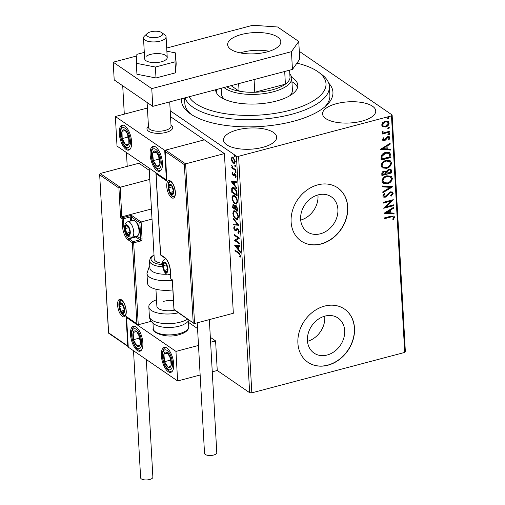 <?xml version="1.0" encoding="UTF-8"?>
<svg xmlns="http://www.w3.org/2000/svg" width="505" height="505" viewBox="0 0 505 505"><rect width="100%" height="100%" fill="white"/><g stroke="black" fill="none" stroke-linecap="round" stroke-linejoin="round"><path stroke-width="0.76" d="M328.679 83.054A75.864 30.193 176.8 0 1 326.173 105.703A75.864 30.193 176.8 0 1 293.449 121.282A75.864 30.193 176.8 0 1 189.684 113.335A75.864 30.193 176.8 0 1 181.497 98.765M324.709 106.984A72.638 28.911 -3.2 0 0 329.885 95.338L329.393 86.469A72.638 28.911 176.8 0 1 262.613 119.111A72.638 28.911 176.8 0 1 185 97.837M327.139 355.021A21.242 17.315 124.4 0 0 343.76 338.186A21.242 17.315 124.4 0 0 338.06 318.043A21.242 17.315 124.4 0 0 324.961 316.111A21.242 17.315 124.4 0 0 308.34 332.953A21.242 17.315 124.4 0 0 314.041 353.09A21.242 17.315 124.4 0 0 327.139 355.021M307.482 341.317A21.242 17.315 124.4 0 0 324.715 316.174M320.359 233.79A21.242 17.315 124.4 0 0 336.98 216.948A21.242 17.315 124.4 0 0 331.28 196.811A21.242 17.315 124.4 0 0 318.182 194.88A21.242 17.315 124.4 0 0 301.561 211.715A21.242 17.315 124.4 0 0 307.261 231.858A21.242 17.315 124.4 0 0 320.359 233.79M300.709 220.085A21.242 17.315 124.4 0 0 317.935 194.943M321.079 244.01A32.282 26.317 124.4 0 0 346.342 218.419A32.282 26.317 124.4 0 0 337.675 187.809A32.282 26.317 124.4 0 0 317.771 184.868A32.282 26.317 124.4 0 0 292.509 210.465A32.282 26.317 124.4 0 0 301.176 241.068A32.282 26.317 124.4 0 0 321.079 244.01M301.1 241.018A32.282 26.317 124.4 0 0 320.921 243.902A32.282 26.317 124.4 0 0 346.171 218.362A32.282 26.317 124.4 0 0 337.599 187.759M327.859 365.241A32.282 26.317 124.4 0 0 353.121 339.65A32.282 26.317 124.4 0 0 344.454 309.041A32.282 26.317 124.4 0 0 324.551 306.106A32.282 26.317 124.4 0 0 299.288 331.697A32.282 26.317 124.4 0 0 307.955 362.3A32.282 26.317 124.4 0 0 327.859 365.241M307.873 362.249A32.282 26.317 124.4 0 0 327.701 365.134A32.282 26.317 124.4 0 0 352.951 339.6A32.282 26.317 124.4 0 0 344.378 308.991M262.802 147.334A26.632 10.599 -3.2 0 0 276.664 137.126A26.632 10.599 -3.2 0 0 237.35 129.892A26.632 10.599 -3.2 0 0 223.481 140.1A26.632 10.599 -3.2 0 0 262.802 147.334M361.889 121.131A26.632 10.599 -3.2 0 0 375.752 110.923A26.632 10.599 -3.2 0 0 336.437 103.683A26.632 10.599 -3.2 0 0 322.569 113.896A26.632 10.599 -3.2 0 0 361.889 121.131M299.301 51.34L392.126 114.963L405.351 351.518L404.707 352.421L251.831 392.846L249.647 392.694L217.251 370.493L215.597 340.925L210.332 337.315M232.3 156.992L231.757 157.137L233.114 157.326L235.311 161.632L234.522 163.456L233.443 163.159L231.997 161.43L231.227 158.835L232.01 157.017M235.747 170.608L231.801 167.906L231.757 167.111L232.338 167.508L231.707 165.167L233.013 167.849L235.702 169.813L235.747 170.608M232.041 173.373L232.515 172.224L233.095 174.787L234.301 173.701L234.894 173.859L236.132 176.314L235.69 177.59L235.298 176.883L235.652 176.075L234.964 174.667L233.752 175.759L233.159 175.601L232.041 173.373L232.597 173.228M233.095 174.787L234.011 174.692L234.869 173.55M235.526 174.515L234.598 174.597M237.028 193.548L237.161 195.953L231.763 192.254L231.732 188.352L232.565 187.298L234.175 187.778C235.728 188.731 236.675 190.65 237.028 193.548M238.019 211.343L232.622 207.643L233.02 204.506L233.746 204.714L234.951 206.469L235.5 205.585L236.239 205.781L237.905 209.272L238.019 211.343M238.802 225.274L233.588 224.889L233.537 224.024L237.495 224.315L233.259 218.993L233.209 218.122L238.802 225.274M239.812 243.322L239.856 244.117L234.453 240.412L238.19 238L234.168 235.242L234.124 234.446L239.522 238.145L235.791 240.563L239.812 243.322M238.631 253.358L235.04 250.897L234.995 250.101L238.644 252.601L240.639 255.789L240.127 257.316L239.686 256.628L240.09 255.416L238.631 253.358L239.2 253.207L235.608 250.745L235.04 250.897M249.647 392.694L236.422 156.14L170.204 110.759M122.709 85.768L124.299 114.143M126.446 152.535L127.216 166.341M234.737 245.455L239.944 245.708L239.995 246.573L238.322 246.453L238.486 249.356L240.273 251.61L240.323 252.475L234.737 245.455L235.128 245.354M237.95 232.616L238.758 231.612L237.76 229.535L237.243 229.434L235.791 230.854L234.989 230.703L233.626 227.989L234.427 226.619L234.8 227.465L234.181 228.38L234.926 229.889L235.595 229.889L236.914 228.557L237.722 228.746L239.307 231.934L238.259 233.449L237.95 232.616L238.726 232.426L239.32 231.46M234.926 229.889L236.163 229.737L236.643 229.125L236.075 229.27M235.879 219.063C234.345 218.065 233.316 216.102 232.799 213.167L233.878 210.648L235.412 211.084C236.946 212.087 237.969 214.063 238.474 216.998L237.388 219.486L235.879 219.063L236.447 218.911L235.28 217.806M235.021 203.673C233.48 202.675 232.458 200.712 231.94 197.777L233.013 195.252L234.547 195.694C236.088 196.698 237.11 198.667 237.609 201.609L236.529 204.089L235.021 203.673L235.589 203.521L234.421 202.417M231.164 181.503L236.365 181.756L236.416 182.621L234.743 182.501L234.907 185.404L236.7 187.652L236.744 188.523L231.164 181.503L231.555 181.402M235.892 172.767L235.507 172.868L235.021 171.896L235.431 171.542L235.917 172.514L235.507 172.868L235.917 172.514M236.069 172.723L235.582 171.75L235.021 171.896L235.431 171.542M235.551 166.663L235.166 166.764L234.68 165.791L235.09 165.438L235.576 166.41L235.166 166.764L235.576 166.41M235.728 166.618L235.242 165.646L234.68 165.791L235.09 165.438M234.995 156.714L234.61 156.815L234.118 155.843L234.535 155.489L235.021 156.462L234.61 156.815L235.021 156.462M235.172 156.664L234.686 155.691L234.118 155.843L234.535 155.489M388.13 121.389L388.831 122.873C388.515 124.95 387.329 126.256 385.271 126.774L382.967 126.894L381.647 125.063L382.721 122.601L385.252 121.149L388.288 121.49L389.14 123.081C388.825 125.164 387.632 126.465 385.58 126.989L382.519 126.654M382.727 131.199L382.62 131.59L384.551 132.518L389.475 131.344L389.519 132.14L382.279 134.052L382.234 133.257L383.301 132.979L382.468 132.651L382.026 131.906L382.241 131.237L383.036 131.414L383.093 132.171M389.077 138.092L387.859 137.423L385.542 140.068L384.444 140.617L382.923 140.466L382.462 139.607L383.402 137.796L384.052 138.099L383.345 139.317L383.573 139.727L383.036 139.109L384.362 139.828L386.672 137.196L387.777 136.64L389.462 136.83L389.961 137.764L389.071 139.664L388.377 139.386L389.077 138.092L388.604 137.455M390.801 155.079L390.933 157.484L381.029 160.104L381.161 155.976C382.184 154 383.712 152.807 385.751 152.39L389.746 152.68L390.801 155.079L390.933 157.484M391.798 172.874L381.887 175.494L381.805 174.029C381.793 172.432 382.569 171.422 384.128 170.993L386.287 171.41L388.73 169.106L390.952 169.352L391.678 170.804L391.798 172.874L381.875 175.203M392.574 186.806L382.853 192.74L382.803 191.875L390.182 187.368L382.525 186.844L382.474 185.973L392.36 186.654M393.584 204.847L393.629 205.642L383.718 208.262L390.82 201.135L383.434 203.092L383.383 202.297L393.294 199.677L386.211 206.798L393.584 204.847M390.895 217.005L384.305 218.747L384.261 217.952L390.952 216.184L393.976 216.071L394.531 217.156L393.496 219.416L392.713 219.208L393.515 217.434L393.18 216.853L390.592 216.79L384.292 218.457M404.707 352.421L391.482 115.866L238.606 156.297L251.831 392.846M384.002 213.306L393.717 207.239L393.767 208.104L390.649 210.004L390.813 212.914L394.045 213.135L394.096 214.006L384.002 213.306M393.199 193.301L391.16 196.199L390.624 195.688L392.183 193.63L391.722 192.777L390.422 192.626L389.462 193.144L386.678 196.432L385.195 197.24L383.377 197.064L382.777 196.003L384.343 193.56L384.987 194.021L383.794 195.744L384.109 196.344L385.107 196.451L390.39 191.824L392.536 192.096L393.199 193.301L392.89 193.087L390.851 195.99M387.417 183.725L383.144 183.29L381.95 181.181C382.405 178.284 384.065 176.479 386.925 175.778L391.186 176.239L392.36 178.366C391.893 181.232 390.245 183.012 387.417 183.725L382.992 183.182M386.559 168.335L382.279 167.9L381.086 165.791C381.546 162.894 383.207 161.089 386.066 160.388L390.327 160.849L391.501 162.976C391.028 165.836 389.38 167.622 386.559 168.335L382.133 167.793M380.429 149.354L390.144 143.287L390.188 144.152L387.076 146.052L387.234 148.962L390.472 149.183L390.523 150.048L380.429 149.354M388.964 134.848L388.099 134.399L388.888 133.516L389.753 133.964L388.964 134.848L387.79 134.191M388.301 134.766L388.099 134.399M389.544 133.598L389.753 133.964L389.443 133.749L388.654 134.633M388.623 128.743L387.758 128.295L388.547 127.418L389.412 127.86L388.623 128.743L387.449 128.087M387.96 128.668L387.758 128.295M389.203 127.494L389.412 127.86L389.102 127.651L388.313 128.529M388.061 118.789L387.202 118.347L387.991 117.463L388.85 117.911L388.061 118.789L386.893 118.132M387.404 118.713L387.202 118.347M388.648 117.545L388.85 117.911L388.547 117.697L387.758 118.58M236.422 156.14L238.606 156.297M391.482 115.866L392.126 114.963M184.533 97.957L184.843 103.449A72.638 28.911 -3.2 0 0 191.288 114.446M393.812 215.976L394.531 217.156M394.222 216.942L393.187 219.202L393.496 219.416M393.187 219.202L392.783 219.101M393.016 216.771L390.592 216.79M393.433 207.41L393.767 208.104M393.458 207.89L390.34 209.796L390.649 210.004M390.34 209.796L390.813 212.914M393.748 213.116L394.096 214.006M393.786 213.792L384.078 213.123M389.652 210.617L389.342 210.402L386.079 212.397L389.778 212.845L389.652 210.617L386.388 212.611M393.294 204.929L393.629 205.642M393.319 205.434L383.882 207.927M383.415 202.802L390.82 201.135M392.84 199.791L385.902 206.589L386.211 206.798M391.545 192.676L390.422 192.626M390.113 192.411L389.159 192.929L389.462 193.144M389.159 192.929L386.369 196.218L386.678 196.432M386.369 196.218L384.886 197.026L385.195 197.24M384.886 197.026L383.219 196.944M384.337 193.566L384.987 194.021M384.677 193.806L383.484 195.53L383.794 195.744M383.484 195.53L383.977 196.224M392.372 191.995L392.89 193.087M392.183 186.642L382.828 192.355M382.512 186.648L390.182 187.368M391.028 176.138L392.36 178.366M392.05 178.151C391.583 181.017 389.936 182.804 387.114 183.511M390.195 176.794L386.66 176.359C384.393 176.92 383.055 178.36 382.651 180.67L383.806 182.482M386.969 176.573C384.703 177.135 383.364 178.568 382.96 180.878L383.952 182.589L387.373 182.93C389.626 182.368 390.952 180.948 391.35 178.663L390.359 176.901L386.66 176.359M390.788 169.251L391.678 170.804M391.375 170.589L391.489 172.659M389.999 169.964L388.465 169.693L386.767 171.41L386.742 173.108L390.737 172.344L390.163 170.065L388.774 169.901L387.076 171.618L387.051 173.322M385.365 171.826L383.882 171.574L382.506 173.392L382.55 174.219L386.035 173.587L385.536 171.921L384.191 171.788L382.815 173.6L382.859 174.427M390.169 160.748L391.501 162.976M391.192 162.761C390.719 165.627 389.071 167.414 386.249 168.121M389.336 161.404L385.801 160.969C383.535 161.531 382.197 162.964 381.793 165.274L382.941 167.086M386.11 161.183C383.844 161.745 382.506 163.178 382.102 165.489L383.093 167.199L386.508 167.54C388.768 166.978 390.094 165.558 390.485 163.273L389.5 161.505L385.801 160.969M390.63 157.27L381.01 159.814M389.589 152.586L390.491 154.865M388.724 153.305L385.485 152.977L381.812 155.938L381.692 158.822L389.873 156.954L389.456 154.038L388.888 153.4L385.795 153.185L382.121 156.152L382.001 159.037M389.854 143.458L390.188 144.152M389.885 143.938L386.767 145.844L387.076 146.052M386.767 145.844L387.234 148.962M390.176 149.164L390.523 150.048M390.213 149.84L380.505 149.171M386.079 146.665L385.769 146.45L382.506 148.445L386.199 148.893L386.079 146.665L382.815 148.659M383.743 137.884L383.036 139.109L384.052 139.62M389.292 136.729L389.961 137.764M389.652 137.556L388.768 139.449L389.071 139.664M388.768 139.449L388.44 139.323M388.768 137.878L387.859 137.423M387.55 137.215L386.868 137.587L387.177 137.796M386.868 137.587L386.173 138.629L386.483 138.843M386.173 138.629L385.239 139.853L385.542 140.068M385.239 139.853L384.135 140.409L384.444 140.617M384.135 140.409L382.777 140.346M389.185 131.42L389.519 132.14M389.21 131.925L382.26 133.768M382.335 132.544L383.301 132.979M382.62 131.59L382.916 132.07M387.442 122.065L384.993 121.73L382.228 124.621L383.011 125.821M385.302 121.945L382.537 124.83L383.162 125.934L385.536 126.193L388.25 123.321L387.606 122.166L384.993 121.73M240.475 256.824L239.686 256.628M240.254 256.477L240.607 255.738L240.039 255.883M240.607 255.738L240.651 255.265M240.582 255.284L240.09 255.416M240.001 253.832L239.2 253.207M239.982 246.383L238.322 246.453M238.48 249.3L237.95 248.63M236.075 246.276L235.355 245.367M238.36 246.44L236.037 246.282L237.912 248.637L237.786 246.408L236.037 246.282M238.354 246.263L237.786 246.408M238.436 248.498L237.912 248.637M239.825 243.555L235.021 240.266L234.453 240.412M235.021 240.266L234.446 240.247M235.014 240.096L238.19 238M238.758 237.849L234.73 235.09L234.168 235.242M238.821 233.291L238.518 232.483M239.256 231.479L238.758 231.612M238.404 229.447L237.76 229.535M238.328 229.39L237.243 229.434M236.359 230.709L234.989 230.703M235.557 230.551L234.907 229.876M234.206 228.001L233.626 227.989M234.194 227.837L234.995 226.467M235.488 229.737L236.163 229.737M236.643 229.125L237.205 228.538M238.745 225.078L233.588 224.889M234.156 224.744L234.118 224.068M238.025 224.176L237.495 224.315M233.79 218.848L233.259 218.993M233.354 213.022L232.799 213.167M233.361 212.902L234.168 210.61M237.653 219.372L236.447 218.911M236.586 212.201L234.213 211.532L233.348 213.514C233.771 215.881 234.598 217.466 235.835 218.261L237.047 218.608L237.918 216.645C237.52 214.272 236.693 212.681 235.45 211.879L234.213 211.532M237.047 218.608L238.474 217.131M236.018 211.728L235.45 211.879M238.429 216.512L237.918 216.645M237.994 210.781L233.19 207.492L232.622 207.643M233.095 205.825L233.329 204.512M235.816 205.585L234.951 206.469M236.845 206.425L235.797 206.444L236.283 206.577L235.387 207.164L235.418 208.792L237.426 210.168L236.283 206.577L236.965 206.513M234.364 205.365L233.367 205.377L233.802 205.516L233.089 206.4L233.133 207.227L234.863 208.413L233.802 205.516L234.415 205.396M235.368 207.397L235.147 206.419M235.374 207.864L234.838 208.003M235.387 208.275L234.863 208.413M237.893 209.12L237.375 209.259M237.95 210.03L237.426 210.168M232.489 197.632L231.94 197.777M232.502 197.512L233.31 195.214M236.794 203.982L235.589 203.521M235.721 196.805L233.354 196.136L232.489 198.124C232.912 200.491 233.739 202.076 234.976 202.871L236.189 203.218L237.06 201.255C236.656 198.882 235.835 197.291 234.591 196.489L233.354 196.136M236.189 203.218L237.615 201.741M235.16 196.338L234.591 196.489M237.565 201.123L237.06 201.255M237.129 195.391L232.332 192.102L231.763 192.254M232.212 189.747L232.3 188.207L231.732 188.352M232.3 188.207L232.868 187.26M235.399 188.933L232.957 188.188L232.268 189.123L232.275 191.837L236.561 194.779L236.258 191.698L234.219 188.573L232.957 188.188M237.091 194.64L236.561 194.779M234.781 188.422L234.219 188.573M236.738 191.572L236.258 191.698M236.403 182.431L234.743 182.501M234.907 185.348L234.37 184.678M232.496 182.324L231.776 181.415M234.787 182.488L232.458 182.33L234.333 184.685L234.213 182.457L232.458 182.33M234.774 182.311L234.213 182.457M234.863 184.546L234.333 184.685M232.603 173.209L232.698 172.571M233.663 174.642L234.011 174.692L233.663 174.642M236.056 177.078L235.298 176.883M235.86 176.731L236.22 175.923M236.088 175.955L235.652 176.075M235.16 174.446L234.692 174.572M234.32 175.614L233.159 175.601M233.727 175.45L233.127 174.812M235.582 171.75L235.999 171.391M235.715 170.052L232.363 167.755L231.801 167.906M231.984 165.577L231.606 165.678M235.242 165.646L235.658 165.286M232.445 161.31L231.997 161.43M231.726 158.703L231.227 158.835M231.795 158.684L232.319 156.986M234.793 163.336L233.443 163.159M234.011 163.014L233.121 162.143M233.992 158.179L232.313 157.876L231.713 159.17L233.398 162.37L234.269 162.597L234.825 161.303L233.165 158.122L232.313 157.876M234.269 162.597L235.317 161.922M233.727 157.97L233.165 158.122M235.267 161.183L234.825 161.303M234.686 155.691L235.096 155.338M170.999 125.063A12.915 5.138 176.8 0 1 172.754 127.462A12.915 5.138 176.8 0 1 166.031 132.411A12.915 5.138 176.8 0 1 146.968 128.901A12.915 5.138 176.8 0 1 148.438 126.326L148.116 126.603A12.915 5.138 176.8 0 0 146.968 128.901A12.915 5.138 176.8 0 0 147.649 130.416A12.915 5.138 176.8 0 0 162.105 133.143A12.915 5.138 176.8 0 0 172.754 127.462A12.915 5.138 176.8 0 0 172.066 125.947A12.915 5.138 176.8 0 0 171.353 125.303L170.999 125.044M162.465 163.008A12.915 5.435 75.2 0 1 159.593 171.264A12.915 5.435 75.2 0 1 150.124 154.549A12.915 5.435 75.2 0 1 152.99 146.292A12.915 5.435 75.2 0 1 162.465 163.008M119.275 133.402A12.915 5.435 -104.8 0 0 128.743 150.118A12.915 5.435 -104.8 0 0 131.616 141.861A12.915 5.435 -104.8 0 0 122.141 125.152A12.915 5.435 -104.8 0 0 119.275 133.402M115.361 116.504L164.725 150.338L166.379 179.906L117.015 146.078L115.361 116.504L147.416 108.026M164.725 150.338L204.355 139.853L170.532 116.674M166.379 179.906L166.707 179.818M130.517 334.474A12.915 5.435 75.2 0 1 133.383 326.217A12.915 5.435 75.2 0 1 142.852 342.933A12.915 5.435 75.2 0 1 139.986 351.183A12.915 5.435 75.2 0 1 130.517 334.474M173.707 364.073A12.915 5.435 -104.8 0 0 164.232 347.364A12.915 5.435 -104.8 0 0 161.366 355.621A12.915 5.435 -104.8 0 0 170.835 372.33A12.915 5.435 -104.8 0 0 173.707 364.073M175.961 351.404L177.615 380.972L128.257 347.143L126.603 317.576L175.961 351.404L198.497 345.445M188.498 322.348L197.556 328.559M210.604 342.245L215.597 340.925M177.615 380.972L200.15 375.013M212.258 371.813L217.251 370.493M126.603 317.576L127.115 317.437M162.25 33.052A8.074 3.213 -3.2 0 0 161.802 32.648A8.074 3.213 -3.2 0 0 154.442 31.241A8.074 3.213 -3.2 0 0 147.283 33.463A8.074 3.213 -3.2 0 0 146.987 35.842A8.074 3.213 -3.2 0 0 157.219 37.37A8.074 3.213 -3.2 0 0 162.25 33.052M161.802 32.648L164.838 34.889A11.299 4.494 176.8 0 1 165.463 35.451A11.299 4.494 176.8 0 1 166.063 36.77A11.299 4.494 176.8 0 1 156.752 41.745A11.299 4.494 176.8 0 1 144.102 39.358A11.299 4.494 176.8 0 1 143.502 38.033A11.299 4.494 176.8 0 1 144.512 36.025L147.283 33.463M147.106 102.483L148.495 127.329A11.299 4.494 -3.2 0 0 149.095 128.655A11.299 4.494 -3.2 0 0 161.745 131.041A11.299 4.494 -3.2 0 0 171.056 126.073L169.705 101.884M151.443 208.982L121.831 216.815L120.177 187.248L118.915 188.043L99.788 174.932L100.123 173.505L120.177 187.248L149.789 179.414M100.123 173.505L138.913 163.248L149.284 170.355M108.524 333.066L99.649 174.351L108.619 332.827L127.746 345.938L126.092 316.37L138.25 324.753L151.172 321.332M136.887 323.768L132.361 242.754L128.194 239.9A10.655 4.482 75.2 0 1 122.557 226.65L122.109 218.665L120.569 217.611L121.831 216.815L122.911 217.554L129.703 215.761A1.938 0.77 -3.2 0 1 132.329 215.944L141.122 221.973L152.011 219.088M108.619 332.827L109.055 333.174L108.619 332.827M127.746 345.938L128.226 346.619M126.092 316.37L137.524 324.576M138.25 324.753L133.673 242.842A0.966 0.41 75.2 0 0 133.156 241.643L139.954 239.843L135.788 236.99L128.996 238.783L133.156 241.643A0.966 0.789 124.4 0 0 132.361 242.754A0.966 0.385 -3.2 0 0 133.673 242.842L140.466 241.049A1.938 1.578 124.4 0 0 142.063 238.827L141.122 221.973L139.86 222.762L131.527 217.055L131.736 220.71M193.188 322.55L184.363 164.649L165.236 151.538L166.89 181.112L156.089 173.707L160.622 254.728L164.788 257.582A10.655 4.482 75.2 0 1 170.419 270.832L170.867 278.81L172.843 280.218L172.407 279.871L174.061 309.439L193.825 323.351L194.551 323.528L233.335 313.27L224.409 153.596L204.355 139.853L165.571 150.111L185.625 163.854L224.409 153.596M184.363 164.649L185.625 163.854L194.551 323.528M165.571 150.111L165.236 151.538L165.097 150.963L166.89 181.112M156.089 173.707L155.982 172.779M165.577 271.778A4.842 2.039 -104.8 0 0 166.7 271.974A4.842 2.039 -104.8 0 0 167.641 268.925A4.842 2.039 -104.8 0 0 166.271 264.292A4.842 2.039 -104.8 0 0 163.961 262.707A4.842 2.039 -104.8 0 0 163.014 265.756A4.842 2.039 -104.8 0 0 164.39 270.39A4.842 2.039 -104.8 0 0 165.577 271.778M165.735 271.135L166.7 271.974L167.641 268.925L166.271 264.292L163.961 262.707L163.014 265.756L164.39 270.39L165.735 271.135M166.511 264.828L163.014 265.756M167.565 269.55L164.39 270.39M127.898 234.573A4.842 2.039 -104.8 0 0 129.021 234.774A4.842 2.039 -104.8 0 0 129.962 231.726A4.842 2.039 -104.8 0 0 128.592 227.092A4.842 2.039 -104.8 0 0 126.275 225.508A4.842 2.039 -104.8 0 0 125.335 228.557A4.842 2.039 -104.8 0 0 126.704 233.19A4.842 2.039 -104.8 0 0 127.898 234.573M128.055 233.929L129.021 234.774L129.962 231.726L128.592 227.092L126.275 225.508L125.335 228.557L126.704 233.19L128.055 233.929M135.782 221.506A6.975 2.935 75.2 0 1 135.877 221.575A6.975 2.935 75.2 0 1 138.976 227.143A6.975 2.935 75.2 0 1 139.039 233.518L138.528 234.655A8.074 3.396 -104.8 0 0 138.465 227.282A8.074 3.396 -104.8 0 0 134.873 220.836A8.074 3.396 -104.8 0 0 134.766 220.754A8.074 3.396 -104.8 0 0 133.118 220.344L127.847 221.739A8.074 3.396 75.2 0 1 129.501 222.149A8.074 3.396 75.2 0 1 133.579 230.45A8.074 3.396 75.2 0 1 131.975 237.344L128.737 236.7C127.001 235.778 125.669 232.944 124.735 228.191C124.457 224.643 125.493 222.497 127.847 221.739M131.975 237.344L137.24 235.949A8.074 3.396 -104.8 0 0 138.528 234.655M128.832 227.629L125.335 228.557M129.886 232.35L126.704 233.19M122.166 312.544A4.842 2.039 -104.8 0 0 123.289 312.74A4.842 2.039 -104.8 0 0 124.236 309.698A4.842 2.039 -104.8 0 0 122.86 305.058A4.842 2.039 -104.8 0 0 120.55 303.473A4.842 2.039 -104.8 0 0 119.609 306.522A4.842 2.039 -104.8 0 0 120.979 311.156A4.842 2.039 -104.8 0 0 122.166 312.544M122.324 311.901L123.289 312.74L124.236 309.698L122.86 305.058L120.55 303.473L119.609 306.522L120.979 311.156L122.324 311.901M123.106 305.601L119.609 306.522M124.154 310.316L120.979 311.156M171.309 193.806A4.842 2.039 -104.8 0 0 172.432 194.002A4.842 2.039 -104.8 0 0 173.373 190.959A4.842 2.039 -104.8 0 0 172.003 186.326A4.842 2.039 -104.8 0 0 169.686 184.735A4.842 2.039 -104.8 0 0 168.746 187.784A4.842 2.039 -104.8 0 0 170.116 192.418A4.842 2.039 -104.8 0 0 171.309 193.806M171.46 193.162L172.432 194.002L173.373 190.959L172.003 186.326L169.686 184.735L168.746 187.784L170.116 192.418L171.46 193.162M172.243 186.863L168.746 187.784M173.297 191.578L170.116 192.418M127.21 132.891A8.074 3.396 -104.8 0 0 125.24 130.397A8.074 3.396 -104.8 0 0 121.989 131.376A8.074 3.396 -104.8 0 0 122.191 138.616A8.074 3.396 -104.8 0 0 125.644 144.872A8.074 3.396 -104.8 0 0 128.895 143.887A8.074 3.396 -104.8 0 0 128.699 136.653A8.074 3.396 -104.8 0 0 127.21 132.891M127.159 133.478L125.24 130.397L121.989 131.376L122.191 138.616L125.644 144.872L128.895 143.887L128.699 136.653L127.159 133.478M127.784 134.665L127.853 137.114L128.933 139.077M125.309 130.498L121.989 131.376M127.853 137.114L122.191 138.616M130.322 143.635L125.644 144.872M138.446 333.956A8.074 3.396 -104.8 0 0 136.483 331.469A8.074 3.396 -104.8 0 0 133.232 332.448A8.074 3.396 -104.8 0 0 133.434 339.682A8.074 3.396 -104.8 0 0 136.887 345.938A8.074 3.396 -104.8 0 0 140.137 344.959A8.074 3.396 -104.8 0 0 139.942 337.725A8.074 3.396 -104.8 0 0 138.446 333.956M138.402 334.544L136.483 331.469L133.232 332.448L133.434 339.682L136.887 345.938L140.137 344.959L139.942 337.725L138.402 334.544M139.026 335.737L139.09 338.186L140.175 340.149M136.552 331.57L133.232 332.448M139.09 338.186L133.434 339.682M141.558 344.7L136.887 345.938M169.989 367.482A8.074 3.396 -104.8 0 0 171.163 365.544A8.074 3.396 -104.8 0 0 170.538 358.013A8.074 3.396 -104.8 0 0 166.909 352.32A8.074 3.396 -104.8 0 0 163.91 354.15A8.074 3.396 -104.8 0 0 164.535 361.675A8.074 3.396 -104.8 0 0 168.159 367.375A8.074 3.396 -104.8 0 0 169.989 367.482M169.85 366.409L171.163 365.544L170.538 358.013L166.909 352.32L163.91 354.15L164.535 361.675L168.159 367.375L169.85 366.409M169.914 356.82L170.198 360.179L171.018 361.473M167.572 353.184L163.91 354.15M170.198 360.179L164.535 361.675M158.747 166.41A8.074 3.396 -104.8 0 0 159.921 164.472A8.074 3.396 -104.8 0 0 159.296 156.948A8.074 3.396 -104.8 0 0 155.666 151.254A8.074 3.396 -104.8 0 0 152.668 153.084A8.074 3.396 -104.8 0 0 153.293 160.609A8.074 3.396 -104.8 0 0 156.916 166.303A8.074 3.396 -104.8 0 0 158.747 166.41M158.608 165.337L159.921 164.472L159.296 156.948L155.666 151.254L152.668 153.084L153.293 160.609L156.916 166.303L158.608 165.337M158.677 155.755L158.955 159.113L159.776 160.401M156.329 152.112L152.668 153.084M158.955 159.113L153.293 160.609M189.299 320.252L186.402 322.985L182.595 325.024A17.757 7.07 176.8 0 1 179.086 326.192A17.757 7.07 176.8 0 1 159.208 326.337C156.67 325.807 149.89 322.985 149.366 316.427A20.983 8.351 -3.2 0 0 180.342 322.127A20.983 8.351 -3.2 0 0 187.671 319.128M163.607 301.365A12.915 5.138 176.8 0 1 173.455 300.488M178.435 312.803A20.983 8.351 176.8 0 1 148.83 306.762A20.983 8.351 176.8 0 1 156.518 299.743M174.56 310.146A12.915 5.138 176.8 0 1 156.885 306.314L155.931 289.232M162.604 266.81A17.757 7.07 176.8 0 1 156.689 265.952A17.757 7.07 176.8 0 1 149.486 260.75L149.903 268.142A17.757 7.07 -3.2 0 0 157.099 273.344A17.757 7.07 -3.2 0 0 167.029 274.253M149.158 168.108L154.24 259.002A12.915 5.138 -3.2 0 0 159.479 262.783A12.915 5.138 -3.2 0 0 162.433 263.294M172.325 280.243A20.983 8.351 176.8 0 1 155.477 279.593A20.983 8.351 176.8 0 1 146.968 273.445L147.504 283.109A20.983 8.351 -3.2 0 0 156.013 289.251A20.983 8.351 -3.2 0 0 172.861 289.908M146.298 359.51L152.876 477.149A6.136 2.443 176.8 0 1 149.682 479.498A6.136 2.443 176.8 0 1 140.63 477.831L133.522 350.754M209.341 319.614L216.784 452.701A6.136 2.443 176.8 0 1 212.233 455.333A6.136 2.443 176.8 0 1 205.276 454.462A6.136 2.443 176.8 0 1 204.531 453.383L197.234 322.821M143.502 38.033L144.657 58.732A11.299 4.494 -3.2 0 0 153.009 62.588A11.299 4.494 -3.2 0 0 165.571 59.994A11.299 4.494 -3.2 0 0 167.224 57.469A11.299 4.494 -3.2 0 0 158.873 53.618A11.299 4.494 -3.2 0 0 146.311 56.207M144.304 52.387L136.88 54.351L136.325 63.289L136.937 74.229L156.001 77.978L175.614 72.789L176.169 63.857L175.557 52.918L166.871 51.207M136.325 63.289L155.388 67.039L156.001 77.978M155.388 67.039L175.001 61.85L175.614 72.789M175.001 61.85L175.557 52.918M269.222 51.27A26.632 10.599 -3.2 0 0 242.488 52.23A26.632 10.599 -3.2 0 0 240.216 52.892M266.949 51.933A26.632 10.599 -3.2 0 0 280.818 41.726A26.632 10.599 -3.2 0 0 241.497 34.492A26.632 10.599 -3.2 0 0 227.635 44.699A26.632 10.599 -3.2 0 0 266.949 51.933M136.779 55.954L113.208 62.191L151.771 88.621L291.454 51.68L298.745 41.461L277.643 26.999L252.891 25.25L166.694 48.044M298.745 41.461L299.736 59.199L292.445 69.425L291.454 51.68M113.208 62.191L114.199 79.935L152.762 106.366L292.445 69.425M151.771 88.621L152.762 106.366M189.047 96.764A69.406 27.623 -3.2 0 0 267.966 114.332A69.406 27.623 -3.2 0 0 325.624 81.368A69.406 27.623 -3.2 0 0 318.472 72.108A69.406 27.623 -3.2 0 0 296.927 63.144M318.472 72.108L321.508 74.349A72.638 28.911 176.8 0 1 328.995 84.038A72.638 28.911 176.8 0 1 329.393 86.469M221.177 88.268L221.499 93.98A35.508 14.134 -3.2 0 0 221.689 95.174A35.508 14.134 -3.2 0 0 224.599 99.321M297.546 87.504A41.157 16.381 -3.2 0 0 291.947 81.747M217.504 89.24A41.157 16.381 -3.2 0 0 216.108 92.061M291.619 77.265A41.157 16.381 176.8 0 1 297.571 83.893A41.157 16.381 176.8 0 1 297.798 85.269A41.157 16.381 176.8 0 1 259.362 103.809A41.157 16.381 176.8 0 1 215.831 91.241A41.157 16.381 176.8 0 1 215.61 89.865A41.157 16.381 176.8 0 1 215.603 89.745M289.914 95.666A35.508 14.134 -3.2 0 0 292.408 90.016A35.508 14.134 -3.2 0 0 292.212 88.829M289.826 73.989A35.508 14.134 176.8 0 1 291.745 78.193A35.508 14.134 176.8 0 1 273.255 91.803A35.508 14.134 176.8 0 1 223.98 87.529M226.814 86.778A33.898 13.49 -3.2 0 0 239.073 91.153A33.898 13.49 -3.2 0 0 254.779 92.257A33.898 13.49 -3.2 0 0 272.403 89.795A33.898 13.49 -3.2 0 0 285.401 84.158A33.898 13.49 -3.2 0 0 290.028 77.675L289.611 70.17M254.072 79.569L254.779 92.257L285.401 84.158L284.694 71.47M231.056 85.654L239.073 91.153L238.65 83.647M233.083 206.034L232.54 206.179M232.212 190.543L231.675 190.682M237.041 193.781L236.517 193.92M234.37 174.174L233.802 174.326M122.38 316.389A9.04 3.806 75.2 0 1 117.602 305.146A9.04 3.806 75.2 0 1 121.459 299.831A9.04 3.806 75.2 0 1 126.237 311.067A9.04 3.806 75.2 0 1 122.38 316.389M120.19 310.884A8.074 3.396 -104.8 0 0 123.182 315.278A8.074 3.396 -104.8 0 0 124.836 315.688C124.823 316.351 126.401 314.457 126.086 310.398C125.391 305.538 123.946 302.205 121.762 300.406L120.708 300.084A8.074 3.396 -104.8 0 0 119.041 306.554M120.569 217.611L118.915 188.043M124.716 226.518L123.87 226.745A9.683 4.078 -104.8 0 0 128.996 238.783A0.966 0.789 124.4 0 0 128.194 239.9M136.571 236.132A0.966 0.789 -55.6 0 1 135.788 236.99A9.683 4.078 75.2 0 1 135.176 236.498M130.448 221.051L130.221 216.961L123.422 218.76L123.87 226.745A0.966 0.385 176.8 0 1 122.557 226.65M136.849 236.056L140.75 238.732L139.86 222.762M122.911 217.554A0.966 0.789 124.4 0 0 122.109 218.665A0.966 0.385 176.8 0 0 123.422 218.76A0.966 0.41 -104.8 0 0 122.911 217.554M129.703 215.761A0.966 0.41 75.2 0 1 130.221 216.961A0.966 0.385 176.8 0 1 131.527 217.055A0.966 0.789 124.4 0 1 132.329 215.944M142.063 238.827A0.966 0.385 176.8 0 1 140.75 238.732A0.966 0.789 -55.6 0 1 139.954 239.843A0.966 0.41 -104.8 0 1 140.466 241.049M170.595 181.093A9.04 3.806 75.2 0 1 175.38 192.329A9.04 3.806 75.2 0 1 171.523 197.651A9.04 3.806 75.2 0 1 166.738 186.408A9.04 3.806 75.2 0 1 170.595 181.093M169.327 192.146A8.074 3.396 -104.8 0 0 172.319 196.54A8.074 3.396 -104.8 0 0 173.972 196.95C173.96 197.613 175.544 195.719 175.222 191.66C174.528 186.799 173.082 183.466 170.898 181.667L169.844 181.345A8.074 3.396 -104.8 0 0 168.178 187.816M171.17 279.385A0.966 0.789 -55.6 0 1 170.867 278.81A0.966 0.385 -3.2 0 1 170.747 278.64A0.966 0.966 0 0 0 171.17 279.385L172.319 280.174M170.747 278.64L170.305 270.661A0.966 0.385 -3.2 0 0 170.419 270.832M170.305 270.661C169.611 264.696 167.875 260.529 165.084 258.156A0.966 0.789 -55.6 0 1 164.788 257.582M160.502 254.558A0.966 0.966 0 0 0 160.925 255.303A0.966 0.789 -55.6 0 1 160.622 254.728A0.966 0.385 176.8 0 1 160.502 254.558L155.95 173.133M165.608 272.365A5.486 2.31 -104.8 0 0 167.95 269.14A5.486 2.31 -104.8 0 0 165.047 262.316A5.486 2.31 -104.8 0 0 162.711 265.542A5.486 2.31 -104.8 0 0 165.608 272.365M170.488 273.994A8.074 3.396 75.2 0 1 169.661 274.543L166.416 273.899C164.68 272.984 163.349 270.143 162.414 265.39C162.137 261.849 163.178 259.696 165.533 258.939A8.074 3.396 75.2 0 1 165.93 258.888M127.929 235.166A5.486 2.31 -104.8 0 0 130.271 231.934A5.486 2.31 -104.8 0 0 127.367 225.11A5.486 2.31 -104.8 0 0 125.025 228.342A5.486 2.31 -104.8 0 0 127.929 235.166M122.204 313.138A5.486 2.31 -104.8 0 0 124.546 309.906A5.486 2.31 -104.8 0 0 121.642 303.082A5.486 2.31 -104.8 0 0 119.3 306.314A5.486 2.31 -104.8 0 0 122.204 313.138M171.34 194.4A5.486 2.31 -104.8 0 0 173.682 191.168A5.486 2.31 -104.8 0 0 170.778 184.344A5.486 2.31 -104.8 0 0 168.436 187.576A5.486 2.31 -104.8 0 0 171.34 194.4M127.702 131.565A10.327 4.349 -104.8 0 0 121.023 129.627A10.327 4.349 -104.8 0 0 123.188 143.704A10.327 4.349 -104.8 0 0 129.867 145.642A10.327 4.349 -104.8 0 0 127.702 131.565M138.944 332.631A10.327 4.349 -104.8 0 0 132.266 330.693A10.327 4.349 -104.8 0 0 134.431 344.776A10.327 4.349 -104.8 0 0 141.103 346.708A10.327 4.349 -104.8 0 0 138.944 332.631M170.677 369.616A10.327 4.349 -104.8 0 0 171.378 357.502A10.327 4.349 -104.8 0 0 164.39 350.072A10.327 4.349 -104.8 0 0 163.689 362.192A10.327 4.349 -104.8 0 0 170.677 369.616M159.435 168.55A10.327 4.349 -104.8 0 0 160.136 156.436A10.327 4.349 -104.8 0 0 153.154 149.007A10.327 4.349 -104.8 0 0 152.453 161.12A10.327 4.349 -104.8 0 0 159.435 168.55M188.744 326.779C189.085 327.429 188.308 332.366 179.142 334.619C166.669 339.044 150.66 331.981 153.293 328.761A17.757 7.07 -3.2 0 0 179.502 333.584A17.757 7.07 -3.2 0 0 188.744 326.779L188.434 321.256M154.025 255.158A16.141 6.426 -3.2 0 0 157.56 263.913A16.141 6.426 -3.2 0 0 162.376 264.652M235.374 230.009L235.942 229.857M233.386 174.863L233.954 174.711M234.648 174.578L235.216 174.427M166.063 36.77L167.224 57.469M128.226 346.638L108.581 333.174M193.825 323.351L174.029 309.786M173.966 309.679L172.312 280.105M160.925 255.303L165.084 258.156M170.507 274.322L169.661 274.543M165.886 258.844L165.533 258.939M135.877 221.575L134.873 220.836M121.181 300.109L119.439 302.293L118.997 304.401L119.451 308.751L120.348 311.25L122.002 313.788L123.005 314.666L125.227 315.429M170.318 181.371L168.575 183.555L168.133 185.663L168.588 190.013L169.491 192.512L171.144 195.05L172.142 195.927L174.37 196.691M123.144 125.107L121.497 126.818L120.392 129.88L120.171 133.2L120.985 138.73L123.188 144.354L124.861 146.841L127.374 148.994L129.64 149.663M134.387 326.173L132.739 327.89L131.635 330.945L131.407 334.266L132.228 339.796L134.431 345.42L136.104 347.907L138.616 350.06L140.882 350.729M165.236 347.32L163.551 349.1L162.477 352.13L162.257 355.293L163.09 360.993L164.447 364.869L166.934 369.029L169.453 371.2L171.732 371.876M154 146.248L152.308 148.028L151.235 151.064L151.014 154.227L151.853 159.921L153.204 163.803L155.698 167.963L158.21 170.128L160.489 170.804M153.293 328.761L152.983 323.238M149.366 316.427L148.83 306.762M146.968 273.445L149.108 267.063L149.796 266.28M149.486 260.75L150.66 257.443L154.006 254.836M142.372 99.245L138.193 96.379M291.745 78.193L292.408 90.016"/></g></svg>
